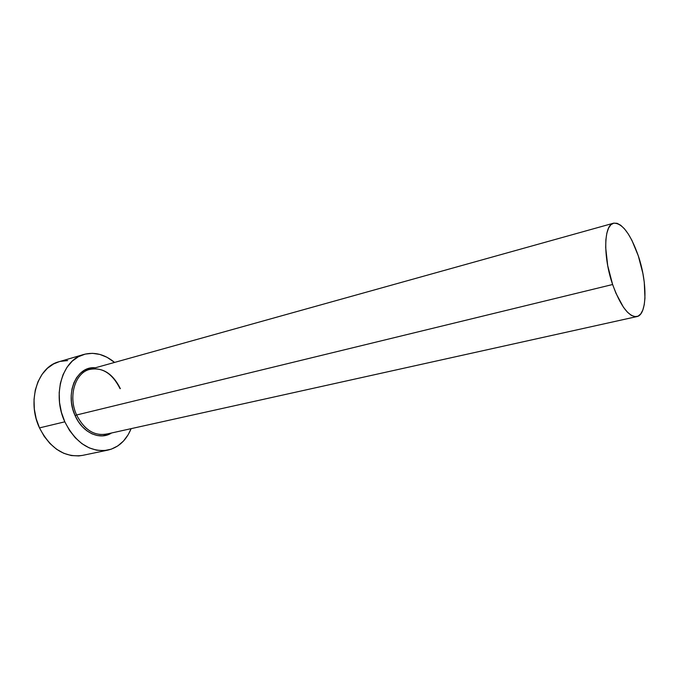 <?xml version="1.0" encoding="UTF-8"?>
<svg xmlns="http://www.w3.org/2000/svg" width="679" height="679" viewBox="0 0 679 679"><rect width="100%" height="100%" fill="white"/><g stroke="black" fill="none" stroke-linecap="round" stroke-linejoin="round"><path stroke-width="1.02" d="M120.344 388.651C112.57 373.102 102.079 366.753 88.881 369.614C74.707 373.688 68.104 396.918 76.608 414.988L75.114 415.624C64.446 393.328 76.803 365.582 95.264 367.806L89.178 368.366L84.434 370.259L80.181 373.399L76.6 377.66L73.833 382.905L72.008 388.923L71.202 395.475L71.465 402.299L72.789 409.106L75.114 415.624L76.608 414.988C84.052 429.527 93.855 435.935 106.026 434.212L636.885 316.584C628.737 317.025 620.648 306.331 612.628 284.509L76.608 414.988L612.628 284.509C602.935 256.755 603.775 224.791 613.527 223.196C622.176 222.814 630.443 233.72 638.328 255.915C647.562 282.871 647.197 314.92 636.885 316.584M83.907 354.438L59.022 361.729C37.532 366.932 26.685 401.23 39.492 427.897C50.348 448.658 64.675 457.824 82.456 455.405L107.842 450.126C90.12 452.503 75.776 443.064 64.819 421.82L39.492 427.897L64.819 421.82C51.859 394.524 62.502 359.59 83.907 354.438C94.559 351.688 104.778 354.353 114.564 362.416L107.01 357.281L99.83 354.421L92.497 353.326L85.274 354.082L78.458 356.687L72.314 361.084L67.102 367.144L63.062 374.63L60.38 383.279L59.183 392.717L59.54 402.571L61.441 412.416L64.819 421.82L69.504 430.401L75.31 437.785L81.964 443.684L89.195 447.868L96.681 450.211L104.133 450.635L111.254 449.184L117.773 445.933L123.468 441.061L128.144 434.764L131.132 428.653C126.294 440.374 118.536 447.537 107.842 450.126M111.56 432.99L107.367 434.942L102.368 435.884L97.165 435.511L91.954 433.822L86.946 430.851L82.346 426.718L78.348 421.574L75.114 415.624C82.439 432.735 99.966 440.646 111.56 432.99M59.124 361.703L53.548 363.969L47.36 368.324L42.106 374.299L38.016 381.666L35.274 390.153L34.026 399.422L34.323 409.072L36.174 418.697L39.492 427.897L44.143 436.274L49.915 443.48L56.552 449.226L63.775 453.292L71.27 455.55L78.739 455.932L82.626 455.371M67.645 360.574L60.397 361.364M120.039 388.626C112.349 373.45 102.266 367.016 89.798 369.334C75.08 372.72 67.875 396.477 76.608 414.988C84.519 430.214 94.788 436.504 107.401 433.856M638.328 255.915L631.903 240.315L628.253 233.949L624.485 228.857L620.725 225.267L617.118 223.315L613.791 223.128L610.896 224.741L608.545 228.136L606.839 233.203L605.872 239.763L605.685 247.589L607.713 265.693L612.628 284.509L615.921 293.192L623.483 307.298L627.43 312.162L631.266 315.319L634.848 316.669L638.039 316.193L640.721 313.953L642.809 310.074L644.235 304.718L644.957 298.115L644.261 282.192L642.886 273.45L638.328 255.915M89.798 369.334L613.527 223.196"/></g></svg>
